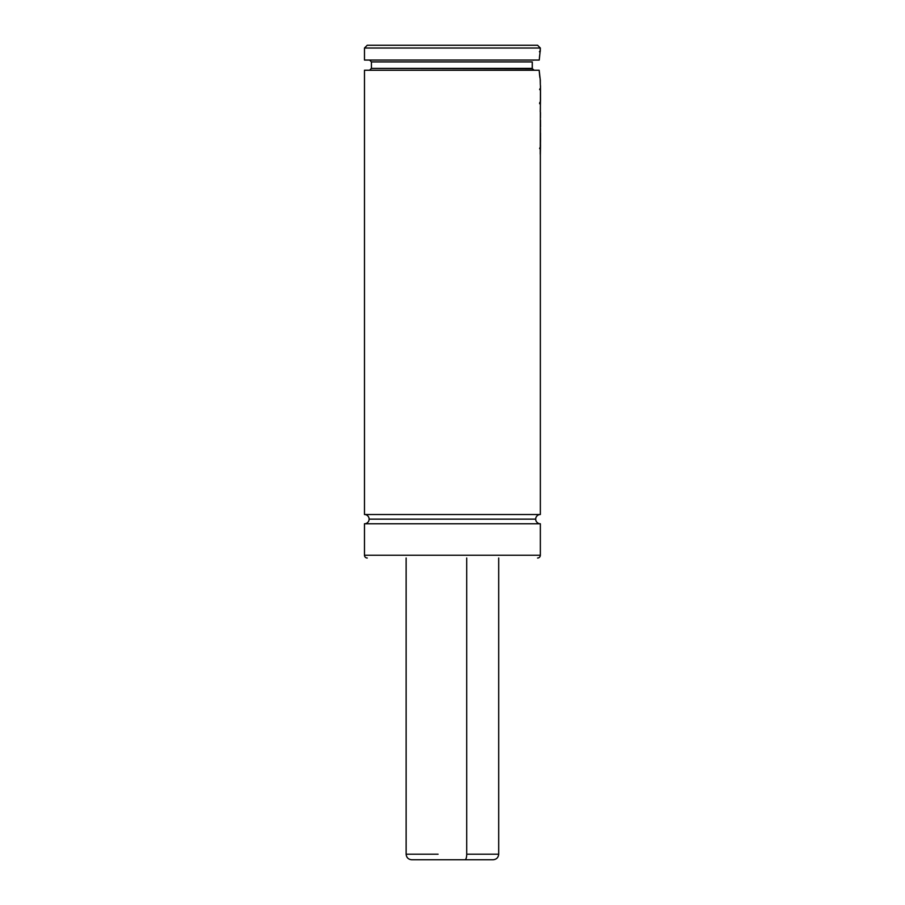 <?xml version="1.0" encoding="UTF-8"?>
<svg xmlns="http://www.w3.org/2000/svg" width="905" height="905" viewBox="0 0 905 905"><rect width="100%" height="100%" fill="white"/><g stroke="black" fill="none" stroke-linecap="round" stroke-linejoin="round"><path stroke-width="1.36" d="M540.342 514.515L540.342 155.287L540.342 514.515L364.477 514.515L364.477 70.239L364.477 514.515A4.627 4.627 0 0 1 369.104 519.142A4.627 4.627 0 0 0 364.477 514.515L540.342 514.515A4.627 4.627 0 0 0 535.703 519.142A4.627 4.627 0 0 1 540.285 514.515M540.342 523.769L364.477 523.769A4.627 4.627 0 0 0 369.104 519.142A4.627 4.627 0 0 1 364.477 523.769L364.477 555.24A2.772 2.772 0 0 0 367.26 558.012A2.772 2.772 0 0 1 364.477 555.24L364.477 523.769L540.342 523.769L540.342 555.24L540.342 523.769A4.627 4.627 0 0 1 535.703 519.142L369.104 519.142L535.703 519.142A4.627 4.627 0 0 0 540.285 523.769M534.267 60.058L533.52 60.205M534.21 70.239L532.298 68.757L532.287 61.913L371.423 61.913L532.276 61.925M540.342 555.24A2.772 2.772 0 0 1 537.559 558.012A2.772 2.772 0 0 0 540.342 555.24L364.477 555.24L540.342 555.24M540.308 80.24L540.342 84.991L540.217 79.697M539.81 76.982L539.504 74.357M539.391 58.09L539.923 53.406M540.047 52.592L539.561 56.28M539.934 53.327L540.342 48.022L364.477 48.022L367.26 45.25L364.477 48.022L364.477 60.058L364.477 48.022L540.342 48.022L537.559 45.25L540.342 48.022L540.217 51.517M537.559 45.25L367.26 45.25L537.559 45.25M364.477 60.058L539.233 60.058L364.477 60.058M371.423 61.913L371.423 68.384L532.242 68.384L532.287 61.913L371.423 61.913L369.568 60.058M532.287 68.746L533.554 70.126M532.604 69.413L533.475 70.092M532.242 68.384L371.423 68.384L532.298 68.757M539.323 72.389L539.176 70.239L364.477 70.239L539.176 70.239L540.342 80.421M539.957 53.225L539.233 60.058M539.9 77.626L539.312 72.196M540.489 95.568L540.511 100.376L540.489 95.568M540.489 85.986L540.5 95.659L540.489 85.986M539.618 103.057L539.98 102.163M539.98 88.713L539.618 89.606M540.489 128.284L540.443 132.967L540.489 128.284M540.489 119.89L540.523 127.141L540.489 119.89M540.489 112.525L540.443 118.091L540.489 112.525M540.489 100.116L540.274 111.835L540.489 100.116M539.98 102.808L539.618 103.702M540.511 142.266L540.523 133.069L540.511 142.266M540.33 133.273L540.5 145.049M540.523 138.612L540.523 140.128L540.523 138.612M540.477 132.583L540.489 145.388M540.342 155.287L540.489 144.936L540.342 155.287M540.523 145.524L540.342 155.558L540.523 145.524M539.98 147.651L539.618 148.544M540.443 85.387L540.251 154.212L540.443 85.387M498.689 558.012L498.689 854.196L466.72 854.196A5.554 1.72 90 0 1 465 859.75A5.554 1.72 -90 0 0 466.72 854.196L498.689 854.196C498.361 857.567 496.506 859.422 493.135 859.75M466.72 558.012L466.72 854.196L466.72 558.012M406.13 558.012L406.13 854.196L438.088 854.196M439.807 859.75L493.01 859.75M411.696 859.75L465 859.75M371.423 68.384L369.568 70.239M539.414 51.732L540.342 50.804M406.13 854.196C406.458 857.567 408.313 859.422 411.685 859.75"/></g></svg>
